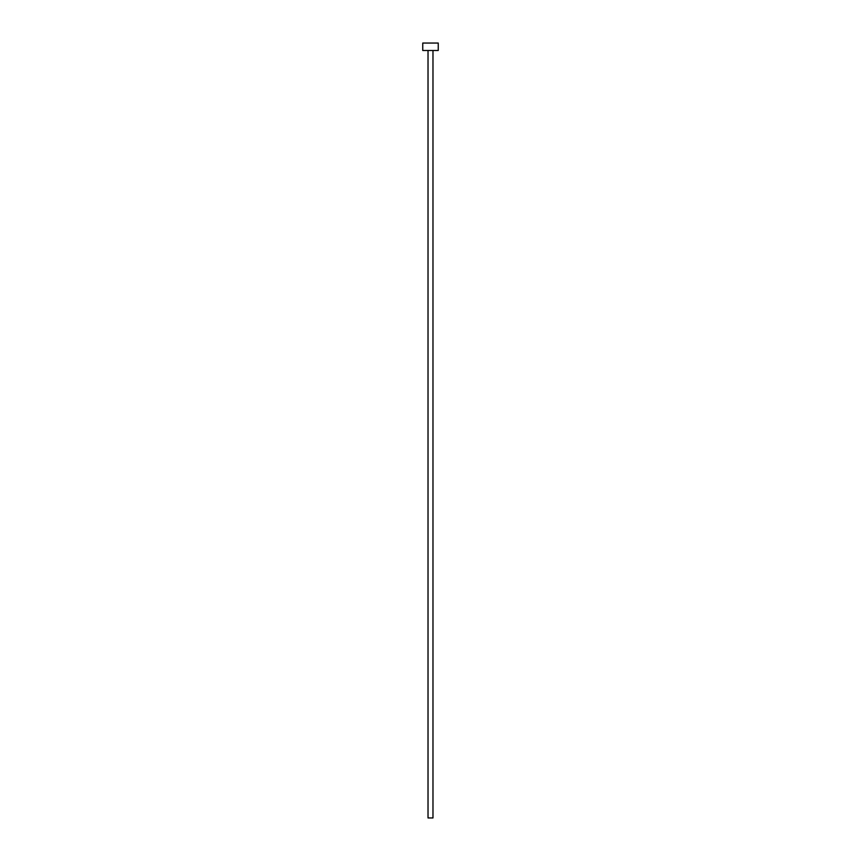 <?xml version="1.0" encoding="UTF-8"?>
<svg xmlns="http://www.w3.org/2000/svg" width="861" height="861" viewBox="0 0 861 861"><rect width="100%" height="100%" fill="white"/><g stroke="black" fill="none" stroke-linecap="round" stroke-linejoin="round"><path stroke-width="0.65" stroke-dasharray="4.3 3.23" d="M432.975 50.487L422.751 50.487L432.975 50.487M422.751 43.05L438.249 43.05L422.751 43.05M432.975 817.95L428.025 817.95L432.975 817.95"/><path stroke-width="1.29" d="M428.025 50.487L428.025 817.95L432.975 817.95L432.975 50.487L432.975 817.95L428.025 817.95L428.025 50.487M422.751 43.05L422.751 50.487L438.249 50.487L438.249 43.05L422.751 43.05L422.751 50.487L438.249 50.487L438.249 43.05L422.751 43.05"/></g></svg>
